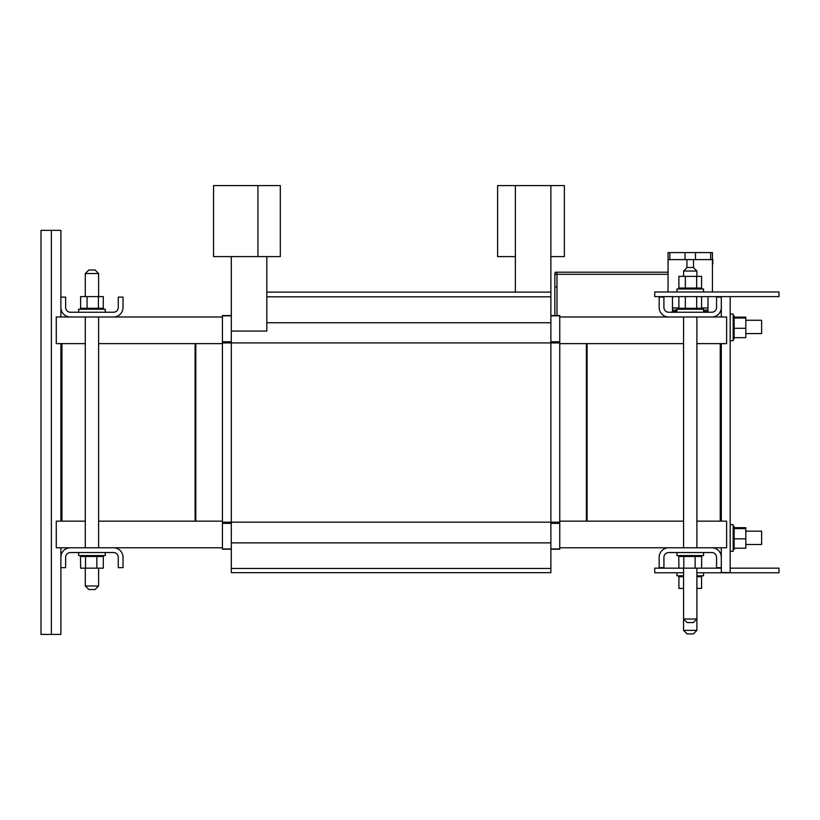 <?xml version="1.0" encoding="UTF-8"?>
<svg xmlns="http://www.w3.org/2000/svg" width="820" height="820" viewBox="0 0 820 820"><rect width="100%" height="100%" fill="white"/><g stroke="black" fill="none" stroke-linecap="round" stroke-linejoin="round"><path stroke-width="1.23" d="M85.29 521.151L61.951 521.151L61.951 343.621L85.29 343.621M98.605 343.621L195.098 343.621L195.098 521.151L98.605 521.151M231.312 549.205L222.435 549.205L231.312 549.205L222.435 549.205L231.312 549.205L222.435 549.205L222.435 315.567L231.312 315.567M266.818 256.599L266.818 331.054L231.312 331.054L231.312 572.668L550.876 572.668L550.876 256.599L564.365 256.599L564.365 185.586L497.617 185.586L497.617 256.599L515.37 256.599M515.37 292.104L515.37 185.586M231.312 331.054L231.312 256.599M550.876 315.567L559.752 315.567L559.752 549.205L550.876 549.205M550.876 292.104L266.818 292.104M85.208 316.991L56.272 316.991L56.272 343.621L61.951 343.621M85.208 547.78L56.272 547.78L56.272 521.151L61.951 521.151M222.435 343.621L195.806 343.621L195.806 521.151L222.435 521.151M559.752 521.151L586.382 521.151L586.382 343.621L559.752 343.621M696.887 343.621L726.633 343.621L726.633 316.991L696.979 316.991M720.237 343.621L720.237 521.151L726.633 521.151L726.633 547.78L696.979 547.78M683.49 316.991L559.752 316.991M222.435 316.991L98.697 316.991M98.697 547.78L222.435 547.78M559.752 547.78L683.49 547.78M195.806 343.621L195.098 343.621L195.098 521.151L195.806 521.151L195.806 343.621M683.572 521.151L587.089 521.151L587.089 343.621L586.382 343.621L586.382 521.151L587.089 521.151L587.089 343.621L683.572 343.621M720.237 521.151L696.887 521.151M721.303 521.151L721.303 343.621M60.885 343.621L60.885 521.151M721.303 547.78L721.303 572.565L730.179 572.565L730.179 296.614M721.303 316.991L721.303 296.614M60.885 316.991L60.885 230.358L41 230.358L41 634.413L60.885 634.413L60.885 547.78M745.8 544.5L761.636 544.5L761.636 531.186L745.8 531.186M745.8 333.586L761.636 333.586L761.636 320.271L745.8 320.271M721.303 307.479A9.512 9.512 0 0 1 711.791 316.991L668.679 316.991A9.512 9.512 0 0 1 659.167 307.479L659.167 297.106L663.923 297.106L663.923 307.479A4.756 4.756 0 0 0 668.679 312.236L711.791 312.236A4.756 4.756 0 0 0 716.547 307.479L716.547 297.106L721.303 297.106L721.303 307.479M703.55 310.103L707.988 310.103L707.988 312.236M672.482 296.614L672.482 310.103L676.008 310.103M707.988 296.614L707.988 310.103M672.482 310.103L672.482 311.518M123.02 307.479A9.512 9.512 0 0 1 113.508 316.991L70.397 316.991A9.512 9.512 0 0 1 60.885 307.479L60.885 297.106L65.641 297.106L65.641 307.479A4.756 4.756 0 0 0 70.397 312.236L113.508 312.236A4.756 4.756 0 0 0 118.264 307.479L118.264 297.106L123.02 297.106L123.02 307.479M659.167 557.303A9.512 9.512 0 0 1 668.679 547.78L711.791 547.78A9.512 9.512 0 0 1 721.303 557.303L721.303 567.665L716.547 567.665L716.547 557.303A4.756 4.756 0 0 0 711.791 552.536L668.679 552.536A4.756 4.756 0 0 0 663.923 557.303L663.923 567.665L659.167 567.665L659.167 557.303M60.885 557.303A9.512 9.512 0 0 1 70.397 547.78L113.508 547.78A9.512 9.512 0 0 1 123.02 557.303L123.02 567.665L118.264 567.665L118.264 557.303A4.756 4.756 0 0 0 113.508 552.536L70.397 552.536A4.756 4.756 0 0 0 65.641 557.303L65.641 567.665L60.885 567.665L60.885 557.303M683.572 630.375L687.129 633.922L693.341 633.922L696.887 630.375L683.572 630.375L683.572 568.168M98.605 273.531L95.058 269.985L88.847 269.985L85.29 273.531L98.605 273.531L98.605 296.614M98.605 568.168L98.605 585.982L85.29 585.982L85.29 568.168M85.29 585.982L88.847 589.539L95.058 589.539L98.605 585.982M687.129 622.554L693.341 622.554L696.887 619.008L683.572 619.008L687.129 622.554M683.572 276.371L683.572 271.041L696.887 271.041L696.887 276.371M696.887 271.041L693.341 267.494L687.129 267.494L683.572 271.041M696.887 572.78L779 572.78L779 568.168L730.179 568.168M721.303 568.168L701.572 568.168L701.705 556.483M678.765 555.56L678.888 568.168L654.729 568.168L654.729 572.78L683.572 572.78M779 296.614L779 291.992L654.729 291.992L654.729 296.614L779 296.614M676.008 311.518L676.008 309.745L677.012 309.745M676.459 309.745L676.459 311.518M676.213 309.745L676.213 311.518L676.233 309.745M707.814 312.236L707.814 311.518L703.55 311.518M676.92 311.518L672.308 311.518L672.308 312.236M257.941 185.586L213.559 185.586L213.559 256.599L280.317 256.599L280.317 185.586L257.941 185.586L257.941 256.599M550.876 256.599L550.876 185.586M78.638 552.536L78.638 555.56L105.267 555.56L105.267 552.536M85.26 555.56L85.26 556.483L96.083 556.483L96.083 555.56M80.483 555.56L80.606 568.168L96.852 568.168L96.852 556.483L103.146 556.483L103.146 555.56M103.422 556.483L103.422 555.56L103.146 556.483M80.626 555.56L80.626 556.483L81.211 555.56L81.252 556.483L82.205 556.483L82.205 555.56M80.647 556.483L80.647 555.56M103.125 556.483L103.125 555.56M102.438 556.483L102.438 555.56M102.397 556.483L102.397 555.56M101.331 556.483L101.331 555.56M101.27 556.483L101.27 555.56M99.866 556.483L99.866 555.56M99.784 556.483L99.784 555.56M98.093 556.483L98.093 555.56M98 556.483L98 555.56M95.981 556.483L95.981 555.56M93.921 556.483L93.921 555.56M93.808 556.483L93.808 555.56M91.676 556.483L91.676 555.56M91.563 556.483L91.563 555.56M89.441 556.483L89.441 555.56M89.339 556.483L89.339 555.56M87.309 556.483L87.309 555.56M87.207 556.483L87.207 555.56M85.352 556.483L85.352 555.56M82.205 556.483L85.26 556.483M83.64 556.483L83.64 555.56M83.568 556.483L83.568 555.56M82.256 556.483L82.256 555.56M96.852 556.483L96.083 556.483M96.852 568.168L103.289 568.168L103.289 556.483M85.505 568.168L85.505 556.483M730.179 551.265L733.193 551.265L733.193 524.636L730.179 524.636L733.193 524.636M733.193 549.42L734.115 549.42L734.115 548.221L745.8 548.221L745.8 538.842L734.115 538.842L734.115 528.562L733.193 528.562M734.115 526.481L733.193 526.747M734.115 528.562L734.115 526.747M733.193 547.698L734.115 547.698L734.115 538.842M734.115 533.912L733.193 533.912M734.115 533.81L733.193 533.81M734.115 535.983L733.193 535.983M734.115 536.085L733.193 536.085M734.115 538.227L733.193 538.227M734.115 538.33L733.193 538.33M734.115 540.452L733.193 540.452M734.115 540.564L733.193 540.564M734.115 542.594L733.193 542.594M734.115 542.697L733.193 542.697M734.115 544.552L733.193 544.552M734.115 544.644L733.193 544.644M734.115 546.253L733.193 546.253M734.115 546.325L733.193 546.325M734.115 547.637L733.193 547.637M734.115 548.652L733.193 548.652M734.115 548.693L733.193 548.693M734.115 549.256L733.193 549.256L734.115 549.267M734.115 526.778L733.193 526.778M734.115 527.455L733.193 527.455M734.115 527.496L733.193 527.496M734.115 528.623L733.193 528.623M734.115 530.028L733.193 530.028M734.115 530.109L733.193 530.109M734.115 531.801L733.193 531.801M734.115 531.893L733.193 531.893M734.115 547.698L734.115 548.221M745.8 538.842L745.8 527.68L734.115 527.68M745.8 528.572L734.115 528.572M730.179 340.71L733.193 340.71L733.193 314.08L730.179 314.08L733.193 314.08M733.193 327.785L734.115 327.785L734.115 318.006L733.193 318.006M734.115 315.925L733.193 315.925L734.115 315.925L733.193 316.202L734.115 316.223L734.115 316.899L733.193 316.899M733.193 338.865L734.115 338.865L734.115 337.666L745.8 337.666L745.8 318.016L734.115 318.016L734.115 316.899M733.193 337.143L734.115 337.143L734.115 327.815M734.115 323.367L733.193 323.367M734.115 323.264L733.193 323.264M734.115 325.427L733.193 325.427M734.115 325.54L733.193 325.54M734.115 327.672L733.193 327.672M734.115 329.906L733.193 329.906M734.115 330.009L733.193 330.009M734.115 332.038L733.193 332.038M734.115 332.141L733.193 332.141M734.115 333.996L733.193 333.996M734.115 334.088L733.193 334.088M734.115 335.698L733.193 335.698M734.115 335.78L733.193 335.78M734.115 337.082L733.193 337.082M734.115 338.096L733.193 338.096M734.115 338.137L733.193 338.137M734.115 338.701L733.193 338.701L734.115 338.721M734.115 316.95L733.193 316.95M734.115 318.078L733.193 318.078M734.115 319.482L733.193 319.482M734.115 319.554L733.193 319.554M734.115 321.255L733.193 321.255M734.115 321.348L733.193 321.348M734.115 337.143L734.115 337.666M745.8 318.016L745.8 317.125L734.115 317.125M745.8 328.287L734.115 328.287M676.92 572.78L676.92 575.794L683.572 575.794M696.887 575.794L703.55 575.794L703.55 572.78M683.542 575.794L683.572 576.716M696.887 588.401L701.572 588.401L701.572 576.716L701.428 575.794L701.407 576.716L700.721 576.716L700.721 575.794M696.887 576.716L700.721 576.716M701.705 576.716L701.705 575.794L701.572 576.716M678.765 575.794L678.765 576.716L679.493 576.716L679.493 575.794M679.493 576.716L679.534 575.794M678.929 576.716L678.888 588.401L683.572 588.401M700.68 576.716L700.68 575.794M699.614 576.716L699.614 575.794M699.552 576.716L699.552 575.794M698.148 576.716L698.148 575.794M698.066 576.716L698.066 575.794M679.534 576.716L683.542 576.716M681.932 576.716L681.932 575.794M681.851 576.716L681.851 575.794M680.538 576.716L680.538 575.794M680.487 576.716L680.487 575.794M703.55 312.236L703.55 309.212L676.92 309.212L676.92 312.236M701.705 309.212L701.705 308.289L686.104 308.289L686.104 309.212M701.561 308.289L701.572 296.614M678.888 296.614L678.888 308.289L679.042 309.212L679.062 308.289L679.739 308.289L679.739 309.212M685.335 296.614L685.335 308.289L679.739 308.289M678.765 308.289L678.765 309.212L678.888 308.289M679.79 308.289L679.79 309.212M680.846 308.289L680.846 309.212M680.918 308.289L680.918 309.212M682.322 308.289L682.322 309.212M682.394 308.289L682.394 309.212M684.095 308.289L684.095 309.212M684.187 308.289L684.187 309.212M686.207 308.289L686.207 309.212M688.267 308.289L688.267 309.212M688.38 308.289L688.38 309.212M690.512 308.289L690.512 309.212M690.624 308.289L690.624 309.212M692.746 308.289L692.746 309.212M692.849 308.289L692.849 309.212M694.878 308.289L694.878 309.212M694.981 308.289L694.981 309.212M696.836 308.289L696.836 309.212M696.928 308.289L696.928 309.212M698.537 308.289L698.537 309.212M698.62 308.289L698.62 309.212M699.921 308.289L699.921 309.212M699.983 308.289L699.983 309.212M700.936 308.289L700.936 309.212M700.977 308.289L700.977 309.212M685.335 308.289L686.104 308.289M696.682 296.614L696.682 308.289M703.55 291.992L703.55 288.978L676.92 288.978L676.92 291.992M701.705 288.978L701.705 288.056L686.104 288.056L686.104 288.978M701.561 288.056L701.572 276.371L696.682 276.371L696.682 288.056M696.682 276.371L678.888 276.371L678.888 288.056L679.042 288.978L679.062 288.056L679.739 288.056L679.739 288.978M685.335 276.371L685.335 288.056L679.739 288.056M678.765 288.056L678.765 288.978L678.888 288.056M679.79 288.056L679.79 288.978M680.846 288.056L680.846 288.978M680.918 288.056L680.918 288.978M682.322 288.056L682.322 288.978M682.394 288.056L682.394 288.978M684.095 288.056L684.095 288.978M684.187 288.056L684.187 288.978M686.207 288.056L686.207 288.978M688.267 288.056L688.267 288.978M688.38 288.056L688.38 288.978M690.512 288.056L690.512 288.978M690.624 288.056L690.624 288.978M692.746 288.056L692.746 288.978M692.849 288.056L692.849 288.978M694.878 288.056L694.878 288.978M694.981 288.056L694.981 288.978M696.836 288.056L696.836 288.978M696.928 288.056L696.928 288.978M698.537 288.056L698.537 288.978M698.62 288.056L698.62 288.978M699.921 288.056L699.921 288.978M699.983 288.056L699.983 288.978M700.936 288.056L700.936 288.978M700.977 288.056L700.977 288.978M685.335 288.056L686.104 288.056M676.92 552.536L676.92 555.56L703.55 555.56L703.55 552.536M683.542 555.56L683.542 556.483L694.366 556.483L694.366 555.56M701.572 556.483L701.428 555.56L701.407 556.483L700.721 556.483L700.721 555.56M678.888 568.168L695.134 568.168L695.134 556.483L700.721 556.483M678.909 556.483L679.493 555.56M679.493 556.483L679.534 555.56M700.68 556.483L700.68 555.56M699.614 556.483L699.614 555.56M699.552 556.483L699.552 555.56M698.148 556.483L698.148 555.56M698.066 556.483L698.066 555.56M696.375 556.483L696.375 555.56M696.282 556.483L696.282 555.56M694.263 556.483L694.263 555.56M692.203 556.483L692.203 555.56M692.09 556.483L692.09 555.56M689.958 556.483L689.958 555.56M689.845 556.483L689.845 555.56M687.724 556.483L687.724 555.56M687.621 556.483L687.621 555.56M685.592 556.483L685.592 555.56M685.489 556.483L685.489 555.56M683.634 556.483L683.634 555.56M679.534 556.483L683.542 556.483M681.932 556.483L681.932 555.56M681.851 556.483L681.851 555.56M680.538 556.483L680.538 555.56M680.487 556.483L680.487 555.56M695.134 556.483L694.366 556.483M695.134 568.168L701.572 568.168M683.788 568.168L683.788 556.483M105.267 312.236L105.267 309.212L78.638 309.212L78.638 312.236M103.422 309.212L103.422 308.289L87.822 308.289L87.822 309.212M103.279 308.289L103.289 296.614L98.4 296.614L98.4 308.289M98.4 296.614L80.606 296.614L80.606 308.289L80.76 309.212L80.78 308.289L81.457 308.289L81.457 309.212M87.053 296.614L87.053 308.289L81.457 308.289M80.483 308.289L80.483 309.212L80.606 308.289M81.508 308.289L81.508 309.212M82.564 308.289L82.564 309.212M82.635 308.289L82.635 309.212M84.04 308.289L84.04 309.212M84.111 308.289L84.111 309.212M85.813 308.289L85.813 309.212M85.905 308.289L85.905 309.212M87.924 308.289L87.924 309.212M89.985 308.289L89.985 309.212M90.097 308.289L90.097 309.212M92.23 308.289L92.23 309.212M92.342 308.289L92.342 309.212M94.464 308.289L94.464 309.212M94.566 308.289L94.566 309.212M96.596 308.289L96.596 309.212M96.698 308.289L96.698 309.212M98.554 308.289L98.554 309.212M98.646 308.289L98.646 309.212M100.255 308.289L100.255 309.212M100.337 308.289L100.337 309.212M101.639 308.289L101.639 309.212M101.7 308.289L101.7 309.212M102.654 308.289L102.654 309.212M102.695 308.289L102.695 309.212M87.053 308.289L87.822 308.289M556.985 315.567L556.985 286.897L554.853 286.897L554.853 274.31L555.919 274.31A1.066 1.066 0 0 0 556.985 273.255A1.066 1.066 0 0 0 555.919 272.189A1.066 1.066 0 0 0 554.853 273.255A1.066 1.066 0 0 0 555.919 274.31A1.066 1.066 0 0 0 556.985 273.255M712.426 291.992L712.426 252.58L712.426 254.702L712.426 252.58L710.653 252.58L710.653 259.612M712.426 259.612L693.525 259.612L693.525 267.679M668.044 291.992L668.044 252.58L710.653 252.58M685.018 252.58L685.018 259.612M695.452 259.612L695.452 252.58M693.525 259.612L668.044 259.612M686.945 267.679L686.945 259.612M668.044 274.31L555.919 274.31A1.066 1.066 0 0 0 555.919 274.31A1.066 1.066 0 0 1 554.853 273.244A1.066 1.066 0 0 1 555.919 272.189L668.044 272.189L556.985 272.189L556.985 286.897L554.853 286.897L554.853 274.31M712.785 259.417L712.785 263.948M712.426 254.702L712.426 268.027M550.876 315.843L559.752 315.843M550.876 548.959L559.752 548.959M550.876 523.355L559.752 523.355M222.435 522.176L559.752 522.176M222.435 342.924L559.752 342.924M550.876 341.776L559.752 341.776M231.312 548.959L222.435 548.959M231.312 523.355L222.435 523.355M231.312 341.776L222.435 341.776M231.312 315.843L222.435 315.843M550.876 322.752L266.818 322.752M550.876 568.475L231.312 568.475M550.876 542.871L231.312 542.871M550.876 296.819L266.818 296.819M51.363 230.358L51.363 634.413M672.482 307.971L678.888 307.971M701.572 307.971L707.988 307.971M704.626 312.236L704.626 311.518M675.506 312.236L675.506 311.518M669.817 252.58L669.817 259.612M696.887 630.375L696.887 568.168M85.29 273.531L85.29 296.614M85.29 316.991L85.29 547.78M98.605 316.991L98.605 547.78M696.887 547.78L696.887 316.991M683.572 547.78L683.572 316.991M554.853 315.567L554.853 286.897L554.853 315.567"/></g></svg>
